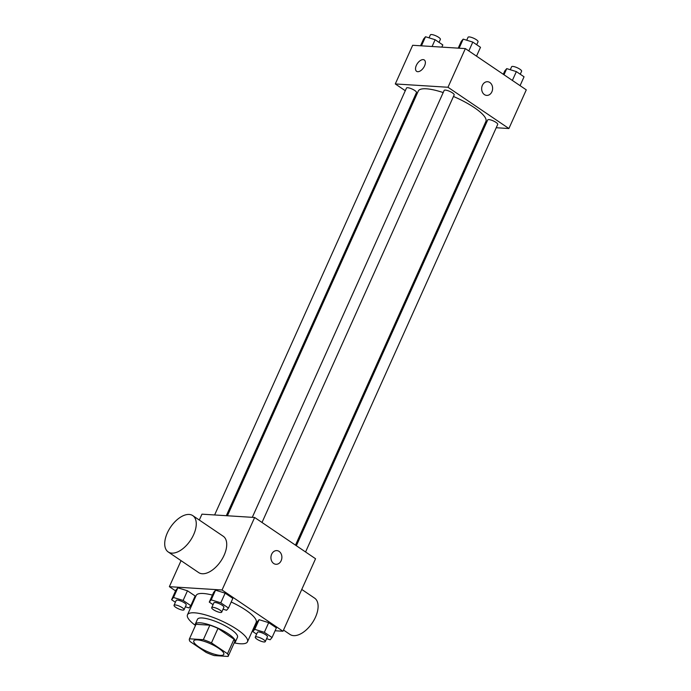 <?xml version="1.0" encoding="UTF-8"?>
<svg xmlns="http://www.w3.org/2000/svg" width="691" height="691" viewBox="0 0 691 691"><rect width="100%" height="100%" fill="white"/><g stroke="black" fill="none" stroke-linecap="round" stroke-linejoin="round"><path stroke-width="1.04" d="M197.367 639.892A16.446 4.215 24.2 0 1 214.858 645.947A16.446 4.215 24.2 0 1 223.789 654.377A16.446 4.215 24.2 0 1 207.058 651.475A16.446 4.215 24.2 0 1 193.782 640.894A16.446 4.215 24.2 0 1 197.367 639.892M190.068 641.533L206.099 652.39A21.231 5.442 24.2 0 0 214.227 655.578L228.09 656.45A21.231 5.442 24.2 0 0 228.151 656.338A21.231 5.442 24.2 0 0 227.503 653.738L211.472 642.88A21.231 5.442 24.2 0 0 203.344 639.685L189.481 638.812A21.231 5.442 24.2 0 0 189.42 638.933A21.231 5.442 24.2 0 0 190.068 641.533M227.503 653.738L234.024 639.235L217.993 628.378L211.472 642.88M203.344 639.685L209.865 625.182L196.002 624.31L189.481 638.812M209.865 625.182A21.231 5.442 24.2 0 1 217.993 628.378M234.024 639.235A21.231 5.442 24.2 0 1 234.664 641.835A21.231 5.442 24.2 0 1 234.612 641.948M234.094 643.122A21.931 5.623 -155.8 0 0 235.311 642.12A21.931 5.623 -155.8 0 0 228.479 633.958A21.931 5.623 -155.8 0 0 207.991 624.396A21.931 5.623 -155.8 0 0 195.303 624.137A21.931 5.623 -155.8 0 0 195.363 625.718M195.303 624.137L197.471 619.309A21.931 5.623 24.2 0 1 202.247 617.979A21.931 5.623 24.2 0 1 230.647 629.13A21.931 5.623 24.2 0 1 237.479 637.283L235.311 642.12M195.233 625.286A32.9 8.43 24.2 0 1 187.468 614.809A32.9 8.43 24.2 0 1 194.629 612.822A32.9 8.43 24.2 0 1 229.619 624.923A32.9 8.43 24.2 0 1 247.482 641.784A32.9 8.43 24.2 0 1 234.499 642.932M187.468 614.809L196.158 595.478A32.9 8.43 24.2 0 1 203.327 593.491A32.9 8.43 24.2 0 1 212.422 595.089M231.2 601.999A32.9 8.43 24.2 0 1 256.171 622.444L247.482 641.784M266.596 638.683L270.129 639.78L272.047 637.534L276.391 627.869L268.695 622.651L259.09 619.689L257.173 621.926L252.828 631.6L256.611 634.157M253.061 629.371L253.804 629.415M275.096 630.753L282.973 631.254L222.053 589.993L169.364 586.676L175.574 590.874M192.357 602.241L192.944 602.638M223.038 609.186L226.57 610.274L228.488 608.037L232.832 598.363L225.136 593.154L215.532 590.183L213.614 592.429L209.269 602.094L213.053 604.66M185.369 606.81L188.902 607.907L190.82 605.662L195.164 595.996L187.468 590.779L177.855 587.816L175.946 590.054L171.601 599.728L175.376 602.284M282.973 631.254L315.554 558.743L254.642 517.481L222.053 589.993M271.649 554.225A6.85 5.476 -86.4 0 1 276.841 550.606A6.85 5.476 -86.4 0 1 281.868 557.792A6.85 5.476 -86.4 0 1 275.977 564.288A6.85 5.476 -86.4 0 1 271.649 554.225M254.642 517.481L201.953 514.164L199.31 520.047M181.059 560.66L169.364 586.676M192.789 515.633L223.245 536.259A21.931 11.946 124.1 0 1 220.835 561.118A21.931 11.946 124.1 0 1 198.654 572.571L168.189 551.945A21.931 11.946 124.1 0 1 168.82 529.98A21.931 11.946 124.1 0 1 189.179 514.45A21.931 11.946 124.1 0 1 192.789 515.633A21.931 11.946 124.1 0 1 190.379 540.483A21.931 11.946 124.1 0 1 168.189 551.945M283.509 630.054L290.03 634.468A21.931 11.946 -55.9 0 0 293.64 635.642A21.931 11.946 -55.9 0 0 313.999 620.121A21.931 11.946 -55.9 0 0 314.621 598.147L301.76 589.44M276.832 550.606A6.85 5.476 -86.4 0 1 281.868 557.792A6.85 5.476 -86.4 0 1 275.977 564.288M227.417 515.771L418.297 91.048A37.064 9.501 24.2 0 1 426.364 88.802A37.064 9.501 24.2 0 1 443.199 92.568M453.46 96.472A37.064 9.501 24.2 0 1 485.903 121.435L295.48 545.147M226.311 515.702L416.483 92.551A5.485 1.408 -155.8 0 0 412.061 89.018A5.485 1.408 -155.8 0 0 406.481 88.051L214.625 514.959M296.353 545.735L487.716 119.932A5.485 1.408 24.2 0 1 488.908 119.595A5.485 1.408 24.2 0 1 494.739 121.616A5.485 1.408 24.2 0 1 497.719 124.423L305.569 551.979M252.293 517.334L444.158 90.426A5.485 1.408 24.2 0 1 445.35 90.098A5.485 1.408 24.2 0 1 451.18 92.11A5.485 1.408 24.2 0 1 454.16 94.917L262.01 522.474M496.224 127.731L508.904 128.526L447.984 87.265L395.295 83.948L405.289 90.72M414.505 96.956L415.369 97.543M483.441 126.928L484.538 126.997M447.984 87.265L465.363 48.595L526.283 89.856L508.904 128.526M482.378 85.338A6.85 5.476 -86.4 0 1 487.561 81.719A6.85 5.476 -86.4 0 1 492.597 88.906A6.85 5.476 -86.4 0 1 486.706 95.401A6.85 5.476 -86.4 0 1 482.378 85.338M465.363 48.595L412.674 45.278L395.295 83.948M416.613 71.328A6.85 3.731 124.1 0 1 416.811 64.462A6.85 3.731 124.1 0 1 423.168 59.607A6.85 3.731 124.1 0 1 424.291 59.979A6.85 3.731 124.1 0 1 423.54 67.744A6.85 3.731 124.1 0 1 416.604 71.328A6.85 3.731 124.1 0 1 416.803 64.462A6.85 3.731 124.1 0 1 423.168 59.607A6.85 3.731 124.1 0 1 424.3 59.979M487.561 81.719A6.85 5.476 -86.4 0 1 492.597 88.906A6.85 5.476 -86.4 0 1 486.697 95.401M441.834 47.118L442.819 44.932L435.123 39.724L425.518 36.753L423.6 38.998L420.551 45.77M435.123 39.724L432.082 46.496M425.518 36.753L421.432 45.831M429.051 37.841L430.381 34.878A5.485 1.408 24.2 0 1 431.573 34.55A5.485 1.408 24.2 0 1 437.403 36.563A5.485 1.408 24.2 0 1 440.383 39.378L439.035 42.367M476.514 56.152L480.495 47.308L472.799 42.091L463.186 39.128L461.268 41.365L458.228 48.145M472.799 42.091L468.826 50.935M463.186 39.128L459.109 48.206M466.719 40.216L468.057 37.254A5.485 1.408 24.2 0 1 469.249 36.925A5.485 1.408 24.2 0 1 475.08 38.938A5.485 1.408 24.2 0 1 478.051 41.745L476.712 44.742M520.073 85.649L524.046 76.805L516.358 71.596L506.745 68.625L504.827 70.871L503.29 74.282M516.358 71.596L512.377 80.441M506.745 68.625L503.989 74.758M510.278 69.713L511.608 66.759A5.485 1.408 24.2 0 1 512.8 66.422A5.485 1.408 24.2 0 1 518.639 68.444A5.485 1.408 24.2 0 1 521.61 71.251L520.263 74.239M190.82 605.662L183.124 600.453L173.51 597.482L171.601 599.728M174.037 605.281L176.205 600.444A5.485 1.408 24.2 0 1 177.397 600.116A5.485 1.408 24.2 0 1 183.236 602.129A5.485 1.408 24.2 0 1 186.207 604.936L184.039 609.773A5.485 1.408 24.2 0 1 178.459 608.806A5.485 1.408 24.2 0 1 174.037 605.281A5.485 1.408 24.2 0 1 175.229 604.945A5.485 1.408 24.2 0 1 181.059 606.966A5.485 1.408 24.2 0 1 184.039 609.773M195.164 595.996L187.468 590.779L183.124 600.453M187.468 590.779L177.855 587.816L173.51 597.482M177.855 587.816L175.946 590.054M228.488 608.037L220.792 602.82L211.187 599.857L209.269 602.094M211.705 607.648L213.882 602.82A5.485 1.408 24.2 0 1 215.074 602.483A5.485 1.408 24.2 0 1 220.904 604.504A5.485 1.408 24.2 0 1 223.884 607.311L221.707 612.148A5.485 1.408 24.2 0 1 216.128 611.181A5.485 1.408 24.2 0 1 211.705 607.648A5.485 1.408 24.2 0 1 212.897 607.32A5.485 1.408 24.2 0 1 218.736 609.332A5.485 1.408 24.2 0 1 221.707 612.148M232.832 598.363L225.136 593.154L220.792 602.82M225.136 593.154L215.532 590.183L211.187 599.857M215.532 590.183L213.614 592.429M272.047 637.534L264.351 632.325L254.746 629.354L252.828 631.6M255.264 637.154L257.432 632.317A5.485 1.408 24.2 0 1 258.633 631.989A5.485 1.408 24.2 0 1 264.463 634.001A5.485 1.408 24.2 0 1 267.434 636.817L265.266 641.645A5.485 1.408 24.2 0 1 259.686 640.678A5.485 1.408 24.2 0 1 255.264 637.154A5.485 1.408 24.2 0 1 256.456 636.817A5.485 1.408 24.2 0 1 262.286 638.838A5.485 1.408 24.2 0 1 265.266 641.645M276.391 627.869L268.695 622.651L264.351 632.325M268.695 622.651L259.09 619.689L254.746 629.354M259.09 619.689L257.173 621.926M234.664 641.835L228.151 656.338M195.942 624.431L189.42 638.933"/></g></svg>
